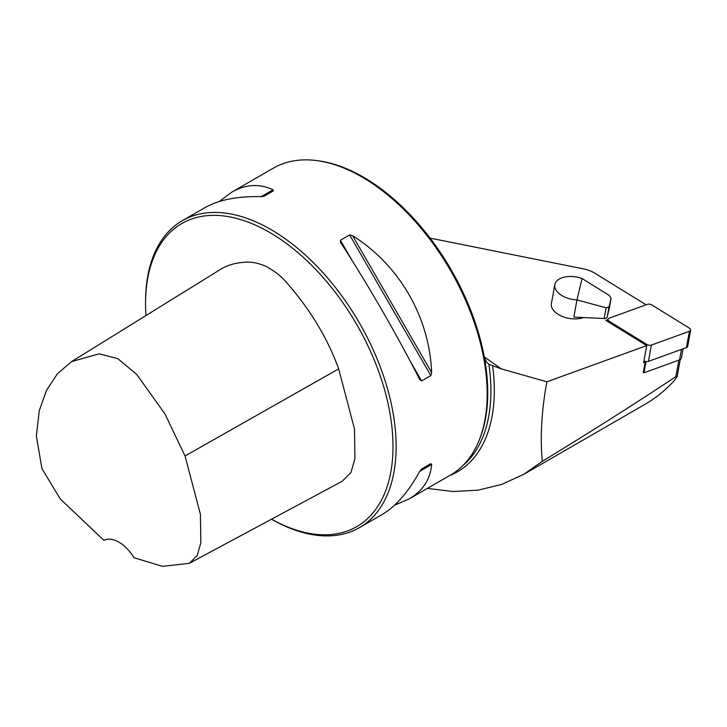 <?xml version="1.0" encoding="UTF-8"?>
<svg xmlns="http://www.w3.org/2000/svg" width="727" height="727" viewBox="0 0 727 727"><rect width="100%" height="100%" fill="white"/><g stroke="black" fill="none" stroke-linecap="round" stroke-linejoin="round"><path stroke-width="1.09" d="M271.516 519.205A174.971 101.017 -120 0 0 392.998 444.788A174.971 101.017 -120 0 0 268.545 231.786A174.971 101.017 -120 0 0 145.564 303.65A174.971 101.017 -120 0 0 145.982 315.536M71.537 361.628L219.154 270.235C226.933 265.055 236.402 262.356 247.553 262.138C252.996 262.056 258.912 263.365 265.31 266.064C273.288 270.135 279.995 275.179 285.42 281.195C309.757 308.73 327.504 337.955 338.664 368.889L354.503 429.039L354.921 458.673L350.914 472.595L342.235 481.229L189.265 563.37L197.153 555.564L200.843 542.696L200.425 514.334L185.049 455.974L164.92 413.872L136.649 374.36L117.792 358.629L99.19 353.822L71.537 361.628L57.415 373.787L46.583 390.199L39.258 410.71L36.35 435.809L41.93 468.588L60.259 498.976L103.934 540.37A31.007 17.902 60 0 1 133.95 557.7L162.43 566.342L189.265 563.37M674.474 380.439C665.714 390.063 655.845 398.042 644.885 404.394L523.749 474.331L542.287 461.363C592.178 430.902 636.688 402.667 675.846 376.65L677.146 376.568L674.474 380.439M427.367 488.408L453.066 491.534L478.093 490.171L501.712 484.409L523.749 474.322M646.085 304.804L594.777 273.17A22.146 12.641 10.3 0 0 583.536 268.881L430.093 238.129M554.837 284.63A19.929 11.378 -169.7 0 1 582.054 278.523L609.09 295.298L611.107 298.288L609.035 306.985L606.118 307.803L576.965 299.924A19.929 11.378 -169.7 0 1 554.837 284.63L551.384 303.595A19.929 11.378 10.3 0 0 561.698 316.181A19.929 11.378 10.3 0 0 583.59 317.554M542.287 461.363C540.061 436.827 541.597 410.301 546.877 381.793L646.739 345.598L605.864 320.389L607.972 319.626M546.877 381.793L501.43 368.916L492.624 365.708L488.907 364.191L486.427 362.082L484.246 356.803A176.079 101.662 -120 0 0 318.826 160.876L317.19 160.658A177.179 102.298 -120 0 0 273.307 168.164L231.849 192.101C245.744 184.213 259.484 183.44 273.07 189.783L273.361 190.892L264.137 196.217L261.138 196.672C237.52 196.117 218.718 199.816 204.723 207.758L182.259 220.726A177.179 102.298 -120 0 0 145.564 301.841L145.564 303.65M646.021 361.555L643.968 372.797L643.295 372.378L645.176 362.073L643.631 362.628L646.739 345.598M271.498 519.214A177.179 102.298 -120 0 0 359.447 527.62L381.902 514.652C395.779 506.51 408.383 492.07 419.715 471.341L421.605 468.97L430.829 463.644L431.647 464.453C430.357 479.384 422.814 490.898 409.028 498.995L450.486 475.058A177.179 102.298 -120 0 0 478.939 440.807L479.566 439.272A176.079 101.662 -120 0 0 484.246 356.803M478.939 440.807A177.179 102.298 -120 0 0 450.486 270.462A177.179 102.298 -120 0 0 317.19 160.658M421.587 468.979L430.829 463.644L421.587 468.979M409.028 498.995L394.534 505.21M219.218 201.543L231.849 192.101M340.681 242.6L340.39 240.246L349.614 234.921L352.613 235.712C399.45 265.164 429.557 317.308 431.647 372.597L430.829 375.595L421.605 380.921L419.715 379.494C397.515 335.81 367.399 283.666 340.681 242.6L340.5 242.309M359.447 527.62A177.179 102.298 -120 0 0 359.447 323.024A177.179 102.298 -120 0 0 182.259 220.726M643.877 361.274L645.176 362.073M643.968 372.797L679.545 359.901A5.316 3.035 10.3 0 0 681.417 358.084L683.107 348.806M606.118 307.803L604.164 318.517L573.83 317.099L576.965 299.924L582.054 278.523M604.164 318.517A3.544 2.027 10.3 0 0 607.19 317.126L609.253 308.43A3.544 2.027 10.3 0 0 609.271 308.366A3.544 2.027 10.3 0 0 609.281 308.312M690.65 330.076A3.544 2.027 -169.7 0 1 689.405 331.294L651.401 345.061A3.544 2.027 -169.7 0 1 646.903 344.498L609.244 321.279A3.544 2.027 -169.7 0 1 608.026 319.362A3.544 2.027 -169.7 0 1 609.271 318.153L647.266 304.377A3.544 2.027 -169.7 0 1 651.774 304.94L689.432 328.159A3.544 2.027 -169.7 0 1 690.65 330.076L687.669 346.397A3.544 2.027 -169.7 0 1 686.424 347.606L648.429 361.383A3.544 2.027 -169.7 0 1 643.958 360.837M501.43 368.916L484.273 356.93M675.846 376.65L678.854 360.147M462.645 465.771A176.079 101.662 -120 0 0 488.907 364.191M449.468 475.649A177.851 102.68 -120 0 0 492.624 365.708M419.715 471.341L431.647 464.453M261.138 196.672L273.07 189.783M340.39 240.246L351.859 260.112M410.137 361.046L421.605 380.921M349.614 234.921L430.829 375.595M352.613 235.712L431.647 372.597M338.664 368.889L185.049 455.974M681.463 349.405L679.545 359.901M609.035 306.985L607.19 317.126M611.107 298.288L609.253 308.43M686.424 347.606L689.405 331.294M648.429 361.383L651.401 345.061M646.703 345.57L646.903 344.498M609.044 322.352L609.244 321.279M677.155 376.513L680.245 359.574M609.271 308.366L611.125 298.215M608.026 319.362L607.636 321.479"/></g></svg>
